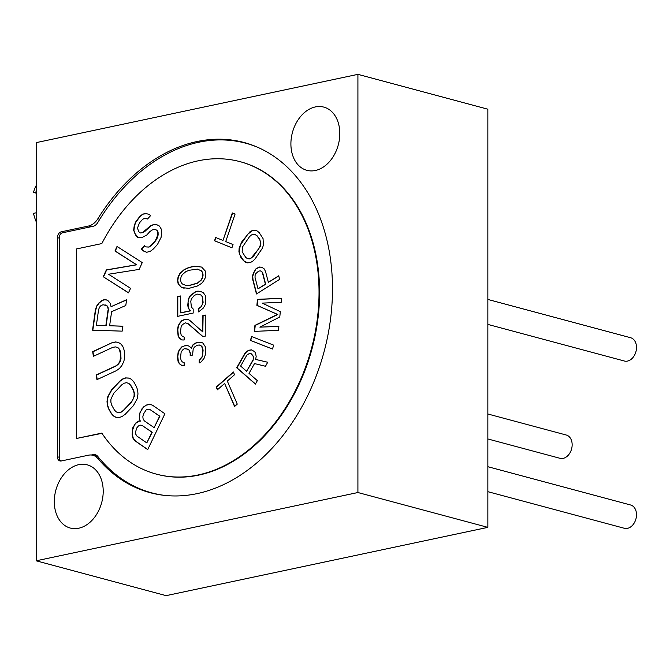 <?xml version="1.0" encoding="UTF-8"?>
<svg xmlns="http://www.w3.org/2000/svg" width="670" height="670" viewBox="0 0 670 670"><rect width="100%" height="100%" fill="white"/><g stroke="black" fill="none" stroke-linecap="round" stroke-linejoin="round"><path stroke-width="1" d="M199.208 344.941L201.62 346.172L202.817 349.991L202.223 356.515L199.208 360.066L199.208 362.972L201.017 362.009L204.023 358.458L205.832 353.425L205.229 346.574L202.817 343.007L201.017 342.228L196.796 342.546L194.384 343.635L192.575 345.184L191.369 348.35L189.568 346.407L187.759 345.628L185.347 345.553L181.729 346.901L179.326 349.74L178.12 352.328L177.517 357.688L178.12 361.632L179.326 363.701L181.729 365.519L184.141 365.585L184.141 362.679L182.332 361.901L181.126 360.41L180.523 357.629L181.126 352.269L182.332 350.268L184.141 348.718L187.759 349.112L188.965 350.025L190.171 353.257L190.171 355.586L192.575 355.075L193.178 349.129L194.384 347.127L196.796 345.452L199.208 344.941L201.905 346.248L203.111 350.067L202.508 356.591L199.493 360.142L199.493 362.822M185.347 348.467L189.25 350.1L190.456 353.333L190.456 355.527M187.927 345.695L184.426 345.887L182.022 346.985L179.61 349.815L178.404 352.403L177.801 356.599L178.404 361.708L179.61 363.785L181.922 365.527M201.151 342.295L197.081 342.621L194.668 343.71L192.868 345.259L191.369 348.35M185.347 322.865L187.759 323.518L202.817 336.608L205.832 335.972L205.832 315.034L202.817 315.671L202.817 331.96L189.568 320.227L187.759 319.448L184.141 319.632L181.729 320.729L179.326 323.568L178.12 326.148L177.517 329.766L178.12 336.038L179.326 338.107L181.729 339.925L184.141 339.991L184.141 337.085L182.332 336.307L181.126 334.816L180.523 332.035L181.126 326.675L182.332 324.674L185.347 322.865L188.044 323.593L202.977 336.575M187.927 319.523L184.426 319.707L182.022 320.804L179.61 323.644L178.404 326.223L177.801 329.841L178.404 336.114L179.61 338.183L181.922 339.933M205.832 315.168L203.111 315.746L202.817 331.96M180.523 296.106L177.801 296.684L177.801 316.324M201.092 291.659L198.286 291.174L195.875 291.684L190.456 295.746L188.647 299.038L188.044 302.07L188.647 308.342L190.456 310.872L180.816 312.915L180.523 295.964L177.517 296.609L177.517 316.382L193.178 313.058L193.178 308.987L191.369 307.044L190.774 301.358L191.369 298.904L194.384 295.353L197.399 294.13L199.208 294.331L201.017 295.11L202.223 296.601L202.817 298.803L202.223 304.741L201.017 306.743L198.605 308.418L198.605 311.91L203.42 307.982L205.229 304.683L205.832 298.158L205.229 295.378L203.42 292.857L201.017 291.618L198.002 291.098L195.59 291.609L190.171 295.671L188.362 298.962L187.759 305.486L188.362 308.267L190.171 310.796L180.523 312.84M199.208 294.331L201.302 295.185L202.508 296.676L203.111 302.363L201.302 306.818L198.889 308.493L198.889 311.709M199.484 266.484L194.668 266.342L189.25 267.498L184.426 269.683L180.213 273.486L178.404 276.777L177.801 280.395L178.404 283.762L180.213 286.283L182.022 287.648L184.149 288.217M197.399 269.122L201.302 270.755L202.508 272.246L203.111 275.027L202.508 278.058L201.302 280.06L197.684 283.159L189.853 285.403L186.235 285.588L182.332 283.946L181.126 282.464L180.523 279.683L181.126 276.643L182.332 274.641L185.95 271.551L189.568 270.203L197.399 269.122L201.017 270.68L202.223 272.171L202.817 274.951L202.223 277.983L201.017 279.985L197.399 283.083L189.568 285.328L185.95 285.512M76.388 248.972L76.388 438.49L101.823 433.096A161.738 117.351 -75 0 0 156.303 474.1A161.738 117.351 -75 0 0 311.542 348.283A161.738 117.351 -75 0 0 240.095 161.671A161.738 117.351 -75 0 0 101.823 243.578L76.388 248.972M140.122 421.02L138.724 421.07L135.708 423.055L132.627 428.038L132.132 434.805L133.095 438.515L135.315 441.061L147.702 449.612L164.904 413.759L152.517 405.208L149.569 404.186L146.412 405.048L143.397 407.033L139.946 412.779L139.452 419.546L140.407 421.095L139.008 421.145L135.993 423.13L134.377 425.065L132.333 430.76L132.417 434.88L133.38 438.599L135.6 441.136L147.743 449.528M122.25 416.43L125.29 414.202L133.372 405.685L137.191 398.734L137.978 394.01L137.693 390.417L136.521 386.791L133.791 381.883L131.546 379.387L129.101 378.073L125.575 377.888L122.736 378.935L119.704 381.163L111.622 389.68L107.803 396.623L107.007 401.347L107.301 404.94L108.473 408.574L111.203 413.474L113.448 415.978L115.893 417.293L119.419 417.469L122.25 416.43M112.217 342.638L92.678 351.658L93.39 356.323L112.928 347.295L115.567 346.909L117.694 347.588L119.31 349.338L120.893 355.259L119.83 361.574L118.18 364.003L115.776 365.946L96.237 374.974L96.949 379.639L116.488 370.611L119.52 368.374L121.806 365.653L123.85 361.381L124.637 357.696L124.201 350.41L122.979 346.817L121.245 344.288L118.247 342.345L115.491 341.96L112.217 342.638L92.963 351.742L93.649 356.206M109.629 325.746L111.614 311.676L125.792 305.503L126.605 299.708L111.052 306.676L110.257 303.317L108.088 300.755L106.312 299.867L103.783 299.783L101.781 300.545L98.909 302.941L96.547 306.19L95.333 310.302L92.535 330.168L122.174 331.147L122.878 326.19L109.629 325.746L122.87 326.257M103.247 276.718L106.346 269.909L136.429 264.734L114.955 250.999L117.024 246.459L142.258 262.59L139.159 269.399L108.532 274.239L130.549 288.309L128.481 292.849L103.247 276.718L128.514 292.765M147.517 219.015L150.624 215.581L149.016 214.316L146.01 213.596L142.852 214.048L139.896 216.301L135.6 222.063L134.251 225.572L133.632 230.304L136.018 235.765L137.995 237.632L141.521 237.791L146.755 235.044L149.862 231.602L152.299 229.927L154.577 229.433L156.705 230.12L157.793 231.954L157.844 234.927L155.314 240.765L151.169 245.346L148.732 247.021L146.085 246.912L144.477 245.647L141.37 249.081L143.338 250.957L146.713 252.289L150.39 251.258L153.346 249.006L157.492 244.433L161.06 237.448L161.679 232.716L161.269 229.123L159.452 226.075L156.956 224.777L153.43 224.626L150.633 225.69L142.651 232.482L140.373 232.976L138.765 231.72L137.467 228.093L139.486 222.825L142.593 219.391L144.511 218.286L147.517 219.015M233.361 371.984L216.217 387.067L217.398 389.806L224.618 383.458L234.559 406.497L237.264 404.119L227.323 381.071L234.542 374.723L233.361 371.984M248.997 373.358L254.516 363.584L265.471 366.264L267.74 362.244L255.672 359.438L256.175 356.44L255.563 353.333L254.692 351.716L251.585 349.857L249.022 350.201L246.527 351.457L244.5 353.986L236.703 367.788L255.396 384.094L257.347 380.644L248.997 373.358M273.728 345.167L251.635 336.549L250.354 340.41L272.447 349.028L273.728 345.167M262.221 303.116L281.224 302.287L281.618 298.284L257.473 299.339L256.886 305.344L277.481 314.414L254.927 325.377L254.34 331.382L278.486 330.327L278.879 326.324L259.868 327.153L279.792 316.977L280.311 311.634L262.221 303.116M256.149 268.544L253.319 273.1L252.456 276.417L252.741 279.7L256.468 293.963L279.641 279.356L278.712 275.789L268.36 282.321L265.563 271.618L264.29 268.955L262.188 267.506L259.751 266.97L256.149 268.544L253.603 273.176L252.741 276.492L253.026 279.775L256.694 293.82M243.411 260.605L245.471 262.213L247.582 262.866L250.48 262.472L252.707 261.225L254.994 259.03L262.472 248.101L263.369 245.145L263.05 238.587L259.106 232.515L257.054 230.907L254.935 230.254L252.046 230.647L249.818 231.895L241.669 241.971L239.156 247.975L238.922 251.778L240.748 257.196L243.411 260.605L247.607 262.866M214.534 240.748L231.929 247.833L233.043 244.558L225.723 241.577L235.078 214.065L232.331 212.943L222.976 240.455L215.648 237.473L214.534 240.748L231.946 247.799M188.965 288.36L197.399 285.99L201.62 283.351L203.42 281.216L205.229 277.924L205.832 274.306L205.229 270.948L201.62 267.062L194.384 266.266L188.965 267.422L184.141 269.608L179.92 273.41L178.12 276.702L177.517 280.32L178.12 283.678L181.729 287.564L188.965 288.36M135.508 432.058L136.822 427.887L138.439 425.953L140.206 425.14L142.115 425.45L151.923 432.217L146.797 442.904L136.99 436.128L135.809 434.294L135.508 432.058M143.413 414.152L146.127 409.931L147.894 409.119L149.804 409.429L159.611 416.196L154.125 427.644L144.318 420.869L143.129 419.035L142.827 416.799L143.413 414.152M110.927 399.169L113.674 393.357L121.756 384.84L124.252 383.181L126.546 382.704L128.648 383.408L130.558 385.292L133.288 390.191L134.117 393.215L134.067 396.188L133.129 399.119L131.32 402.008L123.238 410.526L120.742 412.184L118.439 412.661L116.337 411.958L114.436 410.074L111.706 405.166L110.877 402.142L110.927 399.169M108.063 309.9L105.843 325.62L96.388 325.302L98.599 309.582L99.587 307.12L101.078 305.512L103.088 304.741L106.756 305.696L107.786 307.396L108.347 309.976L106.136 325.695L96.388 325.302M252.783 360.351L246.61 371.272L240.647 366.071L246.82 355.142L249.634 353.308L251.149 353.777L253.21 356.432L253.361 358.274L253.067 360.427L246.61 371.272M262.447 272.883L265.395 284.18L258 288.845L255.052 277.548L255.077 275.454L255.756 273.645L258.553 271.183L260.195 270.847L261.484 271.417L262.732 272.966L265.68 284.256L258 288.845M245.756 257.456L242.155 251.811L242.44 247.054L249.525 236.652L251.426 234.977L253.26 234.257L255.044 234.483L256.761 235.664L259.432 239.081L260.37 241.309L260.086 246.066L258.854 248.595L251.099 258.143L249.265 258.863L247.481 258.637L245.756 257.456M101.982 433.339L76.388 438.49M257.958 147.408A181.026 131.345 -75 0 0 245.655 143.196A181.026 131.345 -75 0 0 97.795 222.507A8.609 6.248 105 0 1 92.988 226.326L62.486 232.8A4.305 3.124 -75 0 0 59.27 237.666L59.27 457.618A4.305 3.124 -75 0 0 61.096 461.002M91.279 455.005L92.988 454.645A8.609 6.248 105 0 1 95.224 454.687A8.609 6.248 105 0 1 97.795 456.429A181.026 131.345 -75 0 0 151.881 492.885A181.026 131.345 -75 0 0 164.636 495.39M156.587 474.176A161.738 117.351 -75 0 0 156.881 474.251A161.738 117.351 -75 0 0 312.12 348.434A161.738 117.351 -75 0 0 240.664 161.822A161.738 117.351 -75 0 0 240.379 161.746M95.617 456.01L96.999 455.717L92.988 454.645M151.881 492.885L155.884 493.957A181.026 131.345 -75 0 0 157.04 494.259M250.815 144.586A181.026 131.345 -75 0 0 249.667 144.268L245.655 143.196M97.971 456.647L92.921 455.29A17.227 12.495 -75 0 1 97.887 458.531A181.285 131.538 -75 0 0 150.097 492.676A181.285 131.538 -75 0 0 324.096 351.649A181.285 131.538 -75 0 0 244.006 142.484A181.285 131.538 -75 0 0 97.887 218.713L99.796 219.224M92.921 455.29A17.227 12.495 -75 0 0 88.465 455.198L61.288 460.968A5.167 3.752 -75 0 1 59.948 460.943A5.167 3.752 -75 0 1 57.427 456.772L57.427 237.649A5.167 3.752 -75 0 1 61.288 231.812L88.465 226.041A17.227 12.495 -75 0 0 97.887 218.713M36.188 560.798L357.914 492.525L357.914 74.353L36.188 142.635L36.188 560.798L166.127 595.647L487.852 527.365L357.914 492.525M315.352 106.932A32.73 23.743 -75 0 0 291.283 138.229A32.73 23.743 -75 0 0 306.877 170.322A32.73 23.743 -75 0 0 315.352 170.498A32.73 23.743 -75 0 0 339.422 139.201A32.73 23.743 -75 0 0 323.828 107.108A32.73 23.743 -75 0 0 315.352 106.932M78.759 464.662A32.73 23.743 -75 0 0 54.689 495.951A32.73 23.743 -75 0 0 70.283 528.052A32.73 23.743 -75 0 0 78.759 528.22A32.73 23.743 -75 0 0 102.828 496.931A32.73 23.743 -75 0 0 87.234 464.829A32.73 23.743 -75 0 0 78.759 464.662M487.852 527.365L487.852 109.202L357.914 74.353M36.188 212.792L33.5 213.362A32.294 20.845 -102 0 0 36.188 221.695M36.188 191.888L33.5 192.458A32.294 20.845 -102 0 1 36.188 185.565M33.5 192.458L36.188 193.178M487.852 413.993L566.267 435.023A12.06 8.752 105 0 1 572.155 444.754A12.06 8.752 105 0 1 560.028 458.314L487.852 438.959M487.852 299.448L630.612 337.73A12.06 8.752 105 0 1 636.5 347.462A12.06 8.752 105 0 1 624.365 361.021L487.852 324.414M487.852 466.714L630.612 504.996A12.06 8.752 105 0 1 636.5 514.736A12.06 8.752 105 0 1 624.365 528.287L487.852 491.68M139.452 419.546L140.407 421.095M139.368 415.425L139.737 419.621M139.946 412.779L139.653 415.5M141.78 408.968L140.239 412.854M143.397 407.033L142.065 409.043M146.412 405.048L143.681 407.109M149.82 404.27L146.697 405.124M142.115 425.45L152.216 432.292L146.797 442.904M149.804 409.429L159.904 416.271L154.125 427.644M129.226 378.14L125.86 377.964L123.029 379.011L119.989 381.238L111.907 389.756L108.088 396.707L107.301 401.43L107.585 405.015L108.758 408.65L111.488 413.558L113.733 416.053L116.052 417.301M126.546 382.704L128.942 383.483L130.843 385.367L133.573 390.275L134.402 393.29L134.352 396.263L131.605 402.084L123.523 410.601L121.027 412.259L118.439 412.661M118.314 342.395L115.776 342.035L112.501 342.713M115.567 346.909L117.987 347.663L119.603 349.413L120.701 352.236L121.019 358.743L120.114 361.649L118.464 364.078L116.061 366.021L96.522 375.049L97.2 379.513M106.455 299.934L104.076 299.859L102.066 300.621L99.194 303.016L96.832 306.265L95.617 310.386L92.829 330.176M126.58 299.925L111.052 306.676M104.981 304.808L107.041 305.771L108.071 307.471L108.347 309.976M117.267 246.619L115.24 251.074L136.714 264.809L106.63 269.985L103.532 276.794M146.278 218.361L147.559 218.964M157.09 224.844L153.723 224.701L150.917 225.765L144.854 231.452L142.936 232.557L140.373 232.976M144.686 245.815L141.655 249.156L143.631 251.032L146.764 252.272M154.577 229.433L156.989 230.195L158.078 232.029L158.137 235.003L157.308 237.942L155.599 240.84L151.454 245.421L149.016 247.096L146.085 246.912M149.033 214.333L146.294 213.671L143.137 214.132L140.181 216.377L135.884 222.139L134.536 225.656L133.916 230.388L134.854 233.403L138.204 237.641M233.462 372.219L216.502 387.143L217.583 389.647M224.618 383.458L234.743 406.338M251.845 349.941L249.307 350.276L246.811 351.532L244.793 354.062L236.987 367.864L255.463 383.977M267.74 362.252L255.672 359.438M249.634 353.308L251.443 353.852L253.503 356.507L253.067 360.427M251.912 336.658L250.647 340.486L272.456 348.995M278.871 326.407L259.868 327.153M281.609 298.376L257.757 299.415L257.171 305.42L277.765 314.49L255.22 325.453L254.642 331.365M262.221 267.531L260.035 267.045L256.434 268.628M278.77 276.015L268.36 282.321M260.195 270.847L261.777 271.492L262.732 272.966M255.195 230.338L252.33 230.723L247.816 234.173L240.337 245.094L239.207 251.853L239.759 254.608L243.704 260.68M255.044 234.483L257.054 235.748L259.717 239.156L260.873 243.713L260.37 246.141L253.285 256.543L249.55 258.938L247.481 258.637M215.924 237.582L214.819 240.823M232.607 213.06L222.976 240.455M97.887 458.531L100.006 459.101M88.465 226.041L91.053 226.736M61.288 231.812L63.876 232.507M57.427 237.649L59.27 238.143M57.427 456.772L59.27 457.267M240.664 161.822L240.095 161.671M156.881 474.251L156.303 474.1"/></g></svg>
